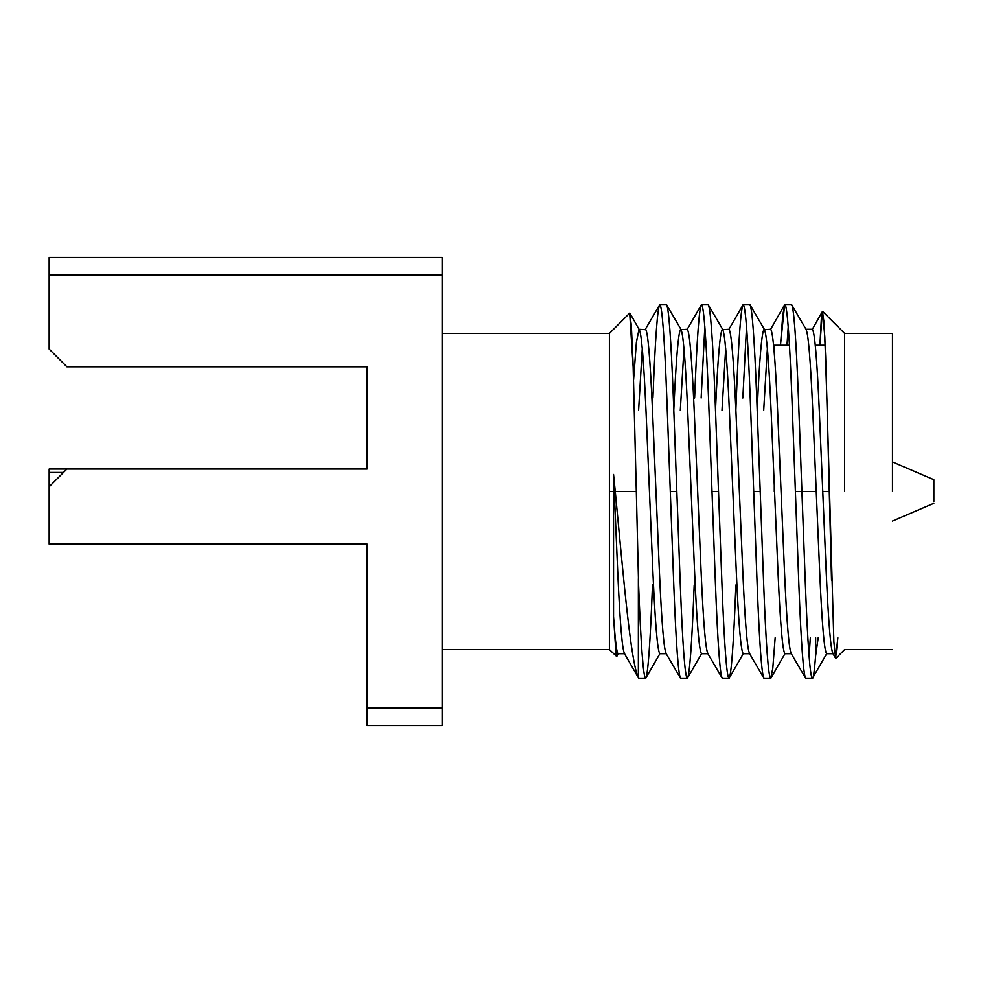 <?xml version="1.0" encoding="UTF-8"?>
<svg xmlns="http://www.w3.org/2000/svg" width="983" height="983" viewBox="0 0 983 983"><rect width="100%" height="100%" fill="white"/><g stroke="black" fill="none" stroke-linecap="round" stroke-linejoin="round"><path stroke-width="1.47" d="M833.191 653.72L826.666 653.72L833.191 653.72C830.881 651.532 828.558 624.5 826.236 572.61L819.294 410.39C816.971 358.5 814.661 331.468 812.339 329.28C814.661 331.468 816.971 358.5 819.294 410.39L826.236 572.61C828.558 624.5 830.881 651.532 833.191 653.72M791.487 653.72L784.975 653.72L791.487 653.72C789.177 651.532 786.855 624.5 784.545 572.61L777.59 410.39C775.28 358.5 772.957 331.468 770.647 329.28C772.957 331.468 775.28 358.5 777.59 410.39L784.545 572.61C786.855 624.5 789.177 651.532 791.487 653.72M805.827 329.28C808.137 331.468 810.459 358.5 812.769 410.39L819.724 572.61C822.034 624.5 824.356 651.532 826.666 653.72C824.356 651.532 822.034 624.5 819.724 572.61L812.769 410.39C810.459 358.5 808.137 331.468 805.827 329.28L812.339 329.28L822.402 311.525L819.908 345.23L821.309 319.487L822.636 311.439L824.823 336.985L827.035 403.202L831.532 580.24M767.379 348.56L763.693 410.39L767.379 348.56M749.796 653.72L743.271 653.72L749.796 653.72C747.473 651.532 745.163 624.5 742.841 572.61L735.886 410.39C733.576 358.5 731.254 331.468 728.944 329.28C731.254 331.468 733.576 358.5 735.886 410.39L742.841 572.61C745.163 624.5 747.473 651.532 749.796 653.72M757.168 410.39C759.49 358.5 761.8 331.468 764.123 329.28C766.445 331.468 768.755 358.5 771.077 410.39L778.02 572.61C780.342 624.5 782.652 651.532 784.975 653.72C782.652 651.532 780.342 624.5 778.02 572.61L771.077 410.39C768.755 358.5 766.445 331.468 764.123 329.28C761.8 331.468 759.49 358.5 757.168 410.39M725.687 348.56L721.989 410.39L725.687 348.56M708.092 653.72L701.567 653.72L708.092 653.72C705.782 651.532 703.459 624.5 701.137 572.61L694.195 410.39C691.872 358.5 689.562 331.468 687.24 329.28C689.562 331.468 691.872 358.5 694.195 410.39L701.137 572.61C703.459 624.5 705.782 651.532 708.092 653.72M715.477 410.39C717.787 358.5 720.109 331.468 722.419 329.28C724.741 331.468 727.051 358.5 729.374 410.39L736.328 572.61C738.638 624.5 740.961 651.532 743.271 653.72C740.961 651.532 738.638 624.5 736.328 572.61L729.374 410.39C727.051 358.5 724.741 331.468 722.419 329.28C720.109 331.468 717.787 358.5 715.477 410.39M683.984 348.56L680.297 410.39L683.984 348.56M666.388 653.72L659.876 653.72L666.388 653.72C664.078 651.532 661.756 624.5 659.446 572.61L652.491 410.39C650.181 358.5 647.858 331.468 645.548 329.28C647.858 331.468 650.181 358.5 652.491 410.39L659.446 572.61C661.756 624.5 664.078 651.532 666.388 653.72M673.773 410.39C676.095 358.5 678.405 331.468 680.727 329.28C683.038 331.468 685.36 358.5 687.67 410.39L694.625 572.61C696.935 624.5 699.257 651.532 701.567 653.72C699.257 651.532 696.935 624.5 694.625 572.61L687.67 410.39C685.36 358.5 683.038 331.468 680.727 329.28C678.405 331.468 676.095 358.5 673.773 410.39M642.28 348.56L638.594 410.39L642.28 348.56M624.697 653.72L618.172 653.72C616.771 653.683 615.223 641.272 613.539 616.464L613.539 474.457L615.26 491.5L636.308 491.5L633.064 363.845L631.344 325.533L629.698 313.122L633.187 367.679L636.308 491.5L615.26 491.5C623.578 578.84 630.84 662.96 638.36 677.471L639.024 678.54L638.36 677.471L638.36 578.729L638.36 677.471C630.84 662.96 623.578 578.84 615.26 491.5L613.539 474.457L617.742 572.61C620.064 624.5 622.374 651.532 624.697 653.72C622.374 651.532 620.064 624.5 617.742 572.61L613.539 474.457L613.539 491.5L609.399 491.5L609.399 649.591L609.399 333.409L609.399 491.5L613.539 491.5L613.539 616.464L616.488 656.681M633.568 379.954L636.394 342.17L639.024 329.28C641.346 331.468 643.656 358.5 645.978 410.39L652.921 572.61C655.243 624.5 657.553 651.532 659.876 653.72C657.553 651.532 655.243 624.5 652.921 572.61L645.978 410.39C643.656 358.5 641.346 331.468 639.024 329.28L636.394 342.17L633.568 379.954M652.921 397.98C655.243 338.152 657.553 306.979 659.876 304.46C662.186 306.979 664.508 338.152 666.818 397.98L670.295 491.5L676.82 491.5L673.343 397.98C671.02 338.152 668.71 306.979 666.388 304.46L681.133 329.637L687.24 329.28L701.567 304.46C703.889 306.979 706.212 338.152 708.522 397.98L711.999 491.5L718.512 491.5L715.046 397.98C712.724 338.152 710.414 306.979 708.092 304.46L722.824 329.637L728.944 329.28L743.271 304.46C745.593 306.979 747.903 338.152 750.226 397.98L753.703 491.5L760.215 491.5L756.738 397.98C754.428 338.152 752.106 306.979 749.796 304.46L764.528 329.637L770.647 329.28L784.618 304.767L780.465 345.23L782.824 314.609L784.975 304.46C787.285 306.979 789.607 338.152 791.917 397.98L795.394 491.5L801.919 491.5L798.442 397.98C796.119 338.152 793.809 306.979 791.487 304.46L806.232 329.637M652.491 585.02C650.181 644.848 647.858 676.021 645.548 678.54C643.226 676.021 640.904 644.848 638.594 585.02L636.308 491.5L638.594 585.02C640.904 644.848 643.226 676.021 645.548 678.54L659.876 653.72M694.195 585.02C691.872 644.848 689.562 676.021 687.24 678.54C684.93 676.021 682.607 644.848 680.297 585.02L676.82 491.5L670.295 491.5L673.773 585.02C676.095 644.848 678.405 676.021 680.727 678.54L665.982 653.363M694.625 397.98C696.935 338.152 699.257 306.979 701.567 304.46C699.257 306.979 696.935 338.152 694.625 397.98M704.836 326.688L701.137 397.98L704.836 326.688M735.886 585.02C733.576 644.848 731.254 676.021 728.944 678.54C726.621 676.021 724.311 644.848 721.989 585.02L718.512 491.5L711.999 491.5L715.477 585.02C717.787 644.848 720.109 676.021 722.419 678.54L707.686 653.363M735.874 410.009L736.328 397.98C738.638 338.152 740.961 306.979 743.271 304.46C740.961 306.979 738.638 338.152 736.328 397.98L735.874 410.009M746.527 326.688L742.841 397.98L746.527 326.688M775.157 637.77L772.785 668.391L770.647 678.54C768.325 676.021 766.003 644.848 763.693 585.02L760.215 491.5L753.703 491.5L757.168 585.02C759.49 644.848 761.8 676.021 764.123 678.54L749.39 653.363M788.231 326.688L786.978 345.23L788.231 326.688M844.606 491.5L844.606 333.409L844.606 491.5M835.39 657.652L835.857 658.34L844.606 649.591L892.478 649.591M616.746 656.546L609.399 649.591L442.153 649.591M616.071 655.403L613.539 616.464C615.223 641.272 616.771 653.683 618.172 653.72L616.734 656.57M933.85 481.473L933.85 501.527L933.85 479.679L892.478 461.949M49.15 472.454L49.15 486.769L49.15 472.454L63.465 472.454L49.15 472.454L49.15 469.038L66.881 469.038L49.15 486.769L49.15 544.103L367.101 544.103L367.101 707.797L367.101 544.103L49.15 544.103L49.15 486.769L66.881 469.038L367.101 469.038L367.101 366.806L367.101 469.038L66.881 469.038M367.101 725.528L367.101 707.797L367.101 725.528L442.153 725.528L367.101 725.528M442.153 725.528L442.153 707.797L367.101 707.797L442.153 707.797L442.153 275.203L49.15 275.203L49.15 349.076L66.881 366.806L367.101 366.806L66.881 366.806L49.15 349.076L49.15 257.472L442.153 257.472L442.153 725.528M442.153 275.203L442.153 257.472L49.15 257.472L49.15 275.203L442.153 275.203M609.399 491.5L609.399 333.409L609.399 491.5M774.285 491.5L774.285 485.369M774.285 353.008L774.285 345.23L789.484 345.23M791.082 653.363L805.827 678.54C803.504 676.021 801.194 644.848 798.872 585.02L795.394 491.5L798.872 585.02C801.194 644.848 803.504 676.021 805.827 678.54L812.339 678.54C813.334 678.675 814.428 671.033 815.657 655.636C814.428 671.033 813.334 678.675 812.339 678.54C810.029 676.021 807.707 644.848 805.396 585.02L801.919 491.5L795.394 491.5L791.917 397.98C789.607 338.152 787.285 306.979 784.975 304.46L791.487 304.46C793.809 306.979 796.119 338.152 798.442 397.98L801.919 491.5L816.246 491.5L801.919 491.5L805.396 585.02C807.707 644.848 810.029 676.021 812.339 678.54L826.666 653.72M822.771 491.5L829.247 491.5L822.771 491.5M892.478 491.5L892.478 333.409L892.478 491.5M818.2 637.77L815.657 655.636L815.657 637.77M687.24 678.54L680.727 678.54C678.405 676.021 676.095 644.848 673.773 585.02L666.818 397.98C664.508 338.152 662.186 306.979 659.876 304.46L666.388 304.46C668.71 306.979 671.02 338.152 673.343 397.98L680.297 585.02C682.607 644.848 684.93 676.021 687.24 678.54L701.567 653.72M728.944 678.54L722.419 678.54C720.109 676.021 717.787 644.848 715.477 585.02L708.522 397.98C706.212 338.152 703.889 306.979 701.567 304.46L708.092 304.46C710.414 306.979 712.724 338.152 715.046 397.98L721.989 585.02C724.311 644.848 726.621 676.021 728.944 678.54L743.271 653.72M770.647 678.54L764.123 678.54C761.8 676.021 759.49 644.848 757.168 585.02L750.226 397.98C747.903 338.152 745.593 306.979 743.271 304.46L749.796 304.46C752.106 306.979 754.428 338.152 756.738 397.98L763.693 585.02C766.003 644.848 768.325 676.021 770.647 678.54L784.975 653.72M629.931 313.208L639.024 329.28L645.131 329.637L659.876 304.46M809.083 656.312L810.336 637.77L809.083 656.312M837.86 637.77L835.611 658.241L833.891 641.997L825.622 356.325L823.951 321.81L822.402 311.525M645.548 678.54L639.024 678.54L638.36 677.471M892.478 333.409L844.606 333.409L822.636 311.439M442.153 333.409L609.399 333.409L629.698 313.122M933.85 503.321L892.478 521.051M815.288 345.23L825.192 345.23M624.291 653.363L638.667 678.233M832.785 653.363L835.611 658.241"/></g></svg>
